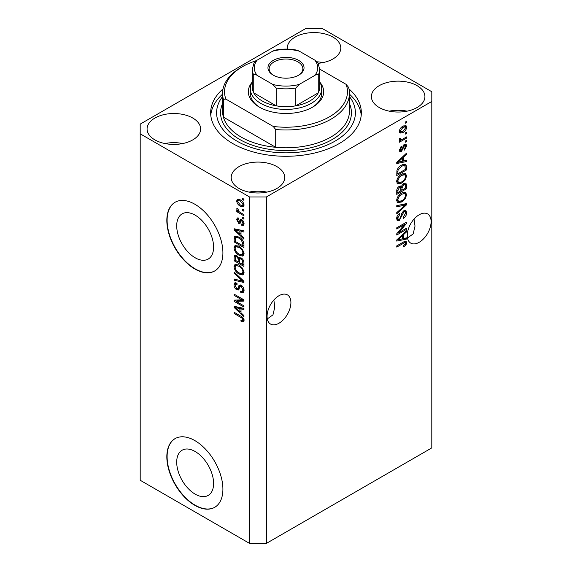 <?xml version="1.0" encoding="UTF-8"?>
<svg xmlns="http://www.w3.org/2000/svg" width="572" height="572" viewBox="0 0 572 572"><rect width="100%" height="100%" fill="white"/><g stroke="black" fill="none" stroke-linecap="round" stroke-linejoin="round"><path stroke-width="0.86" d="M176.705 462.169A26.09 15.065 -120 0 0 188.088 488.424A26.09 15.065 -120 0 0 208.201 495.416A26.09 15.065 -120 0 0 213.599 483.469A26.09 15.065 -120 0 0 202.209 457.214A26.09 15.065 -120 0 0 182.103 450.221A26.09 15.065 -120 0 0 176.705 462.169M176.705 225.811A26.09 15.065 -120 0 0 188.088 252.066A26.09 15.065 -120 0 0 208.201 259.059A26.09 15.065 -120 0 0 213.599 247.111A26.09 15.065 -120 0 0 202.209 220.856A26.09 15.065 -120 0 0 182.103 213.864A26.09 15.065 -120 0 0 176.705 225.811M166.831 220.434A39.654 22.894 -120 0 0 184.141 260.339A39.654 22.894 -120 0 0 214.7 270.964A39.654 22.894 -120 0 0 222.908 252.81A39.654 22.894 -120 0 0 205.598 212.906A39.654 22.894 -120 0 0 175.046 202.281A39.654 22.894 -120 0 0 166.831 220.434M175.182 202.202A39.654 22.894 -120 0 0 167.11 220.27A39.654 22.894 -120 0 0 184.327 260.081A39.654 22.894 -120 0 0 214.836 270.885M166.831 456.792A39.654 22.894 -120 0 0 184.141 496.696A39.654 22.894 -120 0 0 214.7 507.321A39.654 22.894 -120 0 0 222.908 489.167A39.654 22.894 -120 0 0 205.598 449.263A39.654 22.894 -120 0 0 175.046 438.638A39.654 22.894 -120 0 0 166.831 456.792M175.182 438.56A39.654 22.894 -120 0 0 167.11 456.628A39.654 22.894 -120 0 0 184.327 496.439A39.654 22.894 -120 0 0 214.836 507.242M267.303 318.919L272.966 314.857L274.81 307.064L273.852 300.021M267.074 316.352A16.853 9.731 120 0 0 270.563 324.067A16.853 9.731 120 0 0 283.548 319.555A16.853 9.731 120 0 0 290.905 302.595A16.853 9.731 120 0 0 287.416 294.88A16.853 9.731 120 0 0 274.431 299.392A16.853 9.731 120 0 0 267.074 316.352M407.5 237.981L413.163 233.912L415.015 226.119L414.049 219.083M407.271 235.407A16.853 9.731 120 0 0 410.76 243.129A16.853 9.731 120 0 0 423.752 238.61A16.853 9.731 120 0 0 431.102 221.65A16.853 9.731 120 0 0 427.613 213.935A16.853 9.731 120 0 0 414.628 218.447A16.853 9.731 120 0 0 407.271 235.407M318.182 63.292A26.77 15.451 0 0 0 340.805 48.027A26.77 15.451 0 0 0 332.968 37.101A26.77 15.451 0 0 0 303.796 33.748A26.77 15.451 0 0 0 287.273 48.027A26.77 15.451 0 0 0 287.337 49.113M322.958 62.598A26.77 15.451 0 0 0 317.102 61.812M192.771 118.039A26.77 15.451 0 0 0 163.599 114.693A26.77 15.451 0 0 0 147.075 128.972A26.77 15.451 0 0 0 154.912 139.897A26.77 15.451 0 0 0 184.084 143.243A26.77 15.451 0 0 0 200.608 128.972A26.77 15.451 0 0 0 192.771 118.039M182.761 143.536A26.77 15.451 0 0 0 164.922 143.536M276.884 166.609A26.77 15.451 0 0 0 247.719 163.256A26.77 15.451 0 0 0 231.195 177.535A26.77 15.451 0 0 0 239.032 188.46A26.77 15.451 0 0 0 268.204 191.813A26.77 15.451 0 0 0 284.727 177.535A26.77 15.451 0 0 0 276.884 166.609M266.881 192.106A26.77 15.451 0 0 0 249.042 192.106M417.088 85.664A26.77 15.451 0 0 0 387.916 82.318A26.77 15.451 0 0 0 371.392 96.589A26.77 15.451 0 0 0 379.229 107.522A26.77 15.451 0 0 0 408.401 110.868A26.77 15.451 0 0 0 424.924 96.589A26.77 15.451 0 0 0 417.088 85.664M407.078 111.161A26.77 15.451 0 0 0 389.239 111.161M223.023 88.903A75.34 43.501 0 0 0 210.66 112.777A75.34 43.501 0 0 0 232.725 143.536A75.34 43.501 0 0 0 314.829 152.967A75.34 43.501 0 0 0 361.34 112.777A75.34 43.501 0 0 0 348.977 88.903M305.627 28.6L140.197 124.11L140.197 133.827L249.549 196.961L266.373 196.961L431.803 101.451L431.803 91.734L322.451 28.6L305.627 28.6M398.756 232.675L406.57 228.164L406.57 229.336L396.753 235.006L396.753 233.755L404.576 224.453L396.753 228.972L396.753 227.792L406.57 222.129L406.57 223.387L398.756 232.675L398.019 232.246M403.839 210.753L405.884 210.525L406.699 212.67C406.57 215.129 405.462 217.031 403.382 218.375L403.26 217.274L405.548 213.234L405.026 211.776L403.868 211.912L399.32 220.427L397.404 220.67L396.632 218.69C396.718 216.488 397.697 214.757 399.563 213.52L399.685 214.622L397.776 217.989L398.255 219.369L399.342 219.24L400.336 218.29L401.494 213.857L403.839 210.753M396.753 205.67L406.57 203.575L406.57 204.79L396.753 213.849L396.753 212.634L405.426 204.912L396.753 206.892L396.753 205.67M405.198 192.142L406.699 194.609L405.162 198.834L401.794 201.93L397.669 202.71L396.632 200.415C397.14 197.047 398.82 194.58 401.673 193.021L405.698 192.342M405.198 173.302L406.699 175.768L405.162 180.001L401.794 183.09L397.669 183.869L396.632 181.574C397.14 178.207 398.82 175.747 401.673 174.181L405.698 173.502M403.639 160.975L406.57 160.267L406.57 161.497L396.753 163.542L396.753 162.391L406.57 153.103L406.57 154.326L403.639 157.014L403.639 160.975L402.495 160.31M405.169 122.129L406.57 121.314L406.57 122.494L405.169 123.302L405.169 122.129M140.197 133.827L140.197 480.266L249.549 543.4L266.373 543.4L266.373 196.961M266.373 543.4L431.803 447.89L431.803 101.451M402.931 126.212L405.977 125.568L406.699 127.206C406.32 129.651 405.09 131.417 403.003 132.504L400.028 133.104L399.306 131.474C399.671 129.058 400.872 127.306 402.931 126.212M405.169 133.019L406.57 132.203L406.57 133.383L405.169 134.191L405.169 133.019M402.867 139.053L406.57 136.915L406.57 138.095L399.435 142.214L399.435 141.034L400.572 140.376L399.306 139.718L399.685 138.388L400.707 138.238L400.579 139.11L401.415 139.682L402.867 139.053M399.578 140.29L399.306 139.718M399.613 138.553L401.415 139.682M405.169 141.112L406.57 140.304L406.57 141.477L405.169 142.285L405.169 141.112M404.397 144.501L406.048 144.273L406.699 145.953L404.404 150.086L404.275 148.985L405.677 146.461L405.326 145.488L404.568 145.574L401.344 151.709L399.914 151.887L399.306 150.272L401.344 146.411L401.472 147.512L400.328 149.642L401.201 150.615L404.397 144.501M399.249 149.864L401.201 150.615M401.608 165.094L405.748 164.228L406.57 166.538L406.57 169.884L396.753 175.547L396.939 170.449C397.962 167.896 399.521 166.116 401.608 165.094M403.689 183.469L405.884 183.126L406.57 185.235L406.57 188.717L396.753 194.387L396.753 190.869C396.768 188.96 397.59 187.452 399.227 186.336L401.279 186.415L403.689 183.469M400.958 186.129L400.536 185.986M403.639 238.531L406.57 237.83L406.57 239.053L396.753 241.098L396.753 239.954L406.57 230.666L406.57 231.889L403.639 234.57L403.639 238.531L402.495 237.866M406.699 242.714L406.006 244.887L403.639 246.925L403.51 245.824L405.548 243.322L404.812 242.578L396.753 247.075L396.753 245.896L403.417 242.049L406.134 241.327L406.699 242.714L405.298 241.906L405.226 242.621L403.66 241.913M236.129 301.358L243.944 305.87L243.944 307.042L234.127 301.38L234.127 300.128L241.949 299.864L234.127 295.345L234.127 294.165L243.944 299.835L243.944 301.094L236.129 301.358L237.53 300.55L243.944 300.329M241.212 285.306C243.064 286.586 244.015 288.324 244.065 290.526L243.193 292.735L240.755 292.399L240.626 291.148L242.263 291.348L242.921 289.761L241.241 286.5L240.219 286.365L238.467 289.975L236.686 289.761C234.963 288.588 234.062 286.98 233.998 284.92L234.813 282.854L236.93 283.126L237.058 284.377L235.643 284.198L235.149 285.542L236.715 288.595L237.709 288.803L239.425 285.056L241.212 285.306M234.127 272.043L243.944 281.281L243.944 282.497L234.127 280.223L234.127 279.007L242.793 281.288L234.127 273.266L234.127 272.043M244.065 272.458L242.528 274.91L239.16 274.117C236.243 272.565 234.52 270.077 233.998 266.638L235.035 264.357L239.046 265.072L242.571 268.261L244.065 272.458M243.071 274.696L243.508 274.345M244.065 253.625L242.528 256.077L239.16 255.276C236.243 253.732 234.52 251.237 233.998 247.805L235.035 245.524L239.046 246.232L242.571 249.421L244.065 253.625M243.071 255.863L243.508 255.505M242.535 209.252L243.944 210.06L243.944 211.24L242.535 210.424L242.535 209.252M240.297 199.864C242.428 200.936 243.679 202.717 244.065 205.205L243.336 206.828L240.369 206.235C238.281 205.155 237.044 203.389 236.679 200.936L237.409 199.313L240.297 199.864M244.065 320.57L243.372 321.936L241.012 321.25L240.883 319.998C241.942 320.756 242.621 320.706 242.921 319.855L242.178 318.247L234.127 313.449L234.127 312.269L240.791 316.116C242.642 316.959 243.736 318.44 244.065 320.57M244.058 319.669L242.65 320.477L243.858 319.312M249.549 543.4L249.549 196.961M241.012 235.292L243.944 237.973L243.944 239.196L234.127 229.915L234.127 228.764L243.944 230.809L243.944 232.032L241.012 231.331L241.012 235.292M241.763 219.691C243.243 220.678 244.015 222.05 244.065 223.809L243.457 225.411L241.777 225.289L241.649 224.038L242.671 224.138L243.05 223.137L241.942 220.971L241.291 220.871L240.011 223.53L238.71 223.373L236.679 219.591L237.308 217.939L238.717 218.082L238.846 219.333L238.009 219.262L237.695 220.134L238.567 222.115L239.16 222.086L240.319 219.441L241.763 219.691M238.567 222.115L240.562 221.278L241.22 219.433M242.535 217.196L243.944 218.003L243.944 219.183L242.535 218.375L242.535 217.196M240.24 212.484L243.944 214.622L243.944 215.801L236.801 211.676L236.801 210.503L237.945 211.161L236.679 209.037L237.058 208.144L238.081 209.173L238.781 211.433L240.24 212.484M242.535 198.355L243.944 199.17L243.944 200.343L242.535 199.535L242.535 198.355M238.982 237.073C241.885 238.545 243.536 240.941 243.944 244.244L243.944 247.59L234.127 241.92L234.305 237.03L234.942 236.229L238.982 237.073M239.754 257.379L238.653 258.015L241.062 257.843C242.964 259.037 243.922 260.739 243.944 262.934L243.944 266.423L234.127 260.76L234.127 257.243L234.77 255.355L236.593 255.562L238.653 258.015L239.082 257.514M241.012 312.848L243.944 315.529L243.944 316.759L234.127 307.471L234.127 306.327L243.944 308.365L243.944 309.595L241.012 308.894L241.012 312.848M244.022 321.121L242.564 320.52M242.235 320.542L241.012 321.25M242.971 317.796L242.178 318.247M235.149 312.855L234.127 313.449M241.012 234.291L240.547 233.848M235.929 229.479L235.528 229.1L234.127 229.915M243.944 230.888L242.414 230.523L241.012 231.331M241.262 231.188L241.262 230.251L239.861 231.059L235.149 229.93L239.861 234.241L239.861 231.059M241.012 233.583L239.861 234.241M236.358 229.229L235.149 229.93M243.958 224.717L243.179 224.481L241.777 225.289M243.179 224.481L243.114 223.881M243.929 222.63L243.05 223.137M242.771 220.492L241.942 220.971M242.464 220.191L241.291 220.871M240.547 222.765L238.71 223.373M240.111 222.565L239.368 221.993M238.095 219.212L238.081 218.776L236.679 219.591M238.081 218.776L238.181 217.896M239.968 221.307L240.562 221.278L239.968 221.307M243.558 217.782L242.535 218.375M237.823 211.089L236.801 211.676M238.331 210.932L237.945 211.161M237.48 208.573L236.679 209.037M243.558 198.949L242.535 199.535M243.887 206.206L242.228 205.67M241.506 205.577L240.369 206.235M238.109 200.615L238.081 200.121L236.679 200.936M238.081 200.121L238.259 199.12M239.925 199.657L238.145 200.593L237.695 201.551L240.369 205.055L242.592 205.555L243.05 204.583L240.369 201.079L238.145 200.593M242.592 205.555L244.037 204.712M241.32 200.529L240.369 201.079M243.915 204.082L243.05 204.583M243.558 209.838L242.535 210.424M243.944 245.967L243.179 245.524M235.271 241.262L234.127 241.92M235.528 237.916L235.707 236.222L234.305 237.03M237.988 236.551L235.471 237.931L235.271 241.405L242.793 245.745L242.793 243.729L241.363 240.076L238.967 238.238C237.487 237.223 236.322 237.123 235.471 237.931M243.944 245.088L242.793 245.745M239.94 237.673L238.967 238.238M242.135 239.625L241.363 240.076M243.858 243.114L242.793 243.729M243.658 255.312L241.298 254.855M240.276 254.633L239.16 255.276M235.414 247.304L233.998 247.805M235.399 246.99L235.843 245.274M236.794 246.603L238.195 245.796L237.323 245.967L235.921 246.782L235.149 248.455C235.571 251.101 236.915 252.981 239.182 254.111L242.142 254.647L242.921 252.967C242.514 250.386 241.205 248.527 239.01 247.39L235.921 246.782M242.142 254.647L244.058 253.325M239.983 246.832L239.01 247.39M243.937 252.381L242.921 252.967M243.944 264.807L243.179 264.364M239.353 262.155L238.588 261.719M235.271 260.096L234.127 260.76M235.528 256.749L235.671 255.212M241.284 257.986L239.797 258.837L239.353 262.598L242.793 264.586L242.671 261.039L241.069 259.023L239.797 258.837M239.604 259.052L239.432 257.564M235.271 260.246L238.202 261.933L238.109 258.644L236.758 256.828L235.65 256.649L235.271 260.246M239.353 261.275L238.202 261.933M237.587 256.349L236.758 256.828M239.511 257.836L238.109 258.644M243.944 263.921L242.793 264.586M241.977 258.501L241.069 259.023M243.515 260.553L242.671 261.039M243.836 261.647L242.793 262.248M243.658 274.152L241.298 273.688M240.276 273.473L239.16 274.117M235.414 266.144L233.998 266.638M235.399 265.83L235.843 264.114M236.794 265.444L238.195 264.629L235.921 265.615L235.149 267.296C235.571 269.934 236.915 271.822 239.182 272.951L242.142 273.48L242.921 271.807C242.514 269.226 241.205 267.367 239.01 266.23L235.921 265.615M242.142 273.48L244.058 272.165M239.983 265.673L239.01 266.23M243.937 271.221L242.921 271.807M243.944 281.36L243.036 281.152M236.994 279.751L235.528 279.408L234.127 280.223M243.508 280.873L242.793 281.288M234.935 272.801L234.127 273.266M243.758 292.12L242.156 291.591L240.755 292.399M242.263 291.348L244.058 290.14M243.929 289.182L242.921 289.761M242.12 285.993L241.241 286.5M239.017 289.303L238.088 288.946L236.686 289.761M235.407 284.406L233.998 284.92M235.399 284.105L235.65 282.69M240.269 284.892L239.11 287.988L237.709 288.803M240.204 284.928L238.867 285.7M236.508 301.137L235.528 300.572L234.127 301.38M235.528 300.572L235.528 300.078M242.971 299.27L241.949 299.864M235.149 294.759L234.127 295.345M241.012 311.847L240.547 311.411M235.929 307.035L235.528 306.663L234.127 307.471M243.944 308.444L242.414 308.079L241.012 308.894M241.262 308.744L241.262 307.815L239.861 308.615L235.149 307.486L239.861 311.804L239.861 308.615M241.012 311.139L239.861 311.804M236.358 306.792L235.149 307.486M405.548 121.907L406.57 122.494M405.119 125.39L405.298 126.391L406.699 127.206M405.298 126.391L405.269 126.877M401.866 131.846L403.003 132.504M401.144 131.939L399.485 132.482M399.449 130.402L400.75 131.81L402.995 131.324L405.677 127.763L405.241 126.855L403.46 125.926M399.335 130.995L400.75 131.81M402.037 126.798L402.995 127.356L400.328 130.909M405.241 126.855L402.995 127.356M405.548 132.797L406.57 133.383M405.548 137.502L406.57 138.095M400.972 139.711L400.193 140.161M399.306 139.647L400.572 140.376M405.548 140.891L406.57 141.477M405.169 144.18L405.298 145.145L406.699 145.953M403.653 145.045L404.568 145.574M403.067 145.724L403.925 146.218M400.436 150.543L399.935 150.901L401.344 151.709M399.935 150.901L399.406 151.144M400.622 147.018L401.472 147.512M399.442 149.135L400.328 149.642M405.169 160.603L406.57 161.497M405.169 160.682L402.495 161.24L402.495 158.065L397.776 162.376L402.495 161.247M401.408 161.468L399.199 161.933M397.59 162.262L396.753 162.441M405.77 153.868L406.57 154.326M402.895 156.585L403.639 157.014M402.238 157.207L402.238 157.915M397.154 162.019L397.776 162.376M401.773 157.643L402.495 158.065M404.869 164.007L405.169 165.73L406.57 166.538M405.426 169.219L406.57 169.884M397.519 173.488L396.753 173.931M396.753 173.044L397.905 173.709L405.426 169.369L404.833 165.465L402.709 164.521M396.825 171.092L397.905 171.722L397.905 173.709M397.261 169.519L398.098 170.006L397.905 171.722M400.622 165.716L401.594 166.28L398.098 170.006M402.631 164.557L403.996 165.344L401.594 166.28M404.833 165.465L403.996 165.344M404.418 179.572L405.162 180.001M400.707 182.461L401.794 183.09M399.37 182.811L397.075 183.319M404.869 173.237L405.298 174.96L406.699 175.768M396.775 180.323L397.776 180.902L398.534 182.618L401.809 181.903C403.918 180.759 405.169 178.936 405.548 176.441L404.776 174.753L402.516 173.738M396.639 181.303L398.534 182.618M398.648 176.698L399.428 177.148L397.776 180.902M400.679 174.817L401.644 175.375L399.428 177.148M404.776 174.753L401.644 175.375M404.99 182.983L405.169 184.57M405.426 188.059L406.57 188.717M401.601 189.968L400.836 190.412M397.519 192.328L396.753 192.764M400.672 186.064L400.579 187.366M400.836 189.532L401.98 190.19L405.426 188.202L405.298 184.799L403.517 183.569M396.753 191.885L397.905 192.549L400.836 190.855L400.743 187.673L399.02 186.422M398.469 186.894L399.385 187.423L397.905 190.619L397.905 192.549M400.743 187.673L399.385 187.423M402.781 184.112L403.696 184.642L401.98 188.024L401.98 190.19M405.298 184.799L403.696 184.642M404.418 198.412L405.162 198.834M400.707 201.301L401.794 201.93M399.37 201.651L397.075 202.159M404.869 192.078L405.298 193.801L406.699 194.609M396.775 199.163L397.776 199.742L398.534 201.458L401.809 200.743C403.918 199.592 405.169 197.776 405.548 195.281L404.776 193.586L402.516 192.578M396.639 200.143L398.534 201.458M398.648 195.538L399.428 195.989L397.776 199.742M400.679 193.658L401.644 194.215L399.428 195.989M404.776 193.586L401.644 194.215M405.169 203.875L406.57 204.79M405.169 203.982L404.647 204.461M404.046 204.111L405.426 204.912M404.018 204.097L396.753 205.77M405.033 210.346L405.298 211.862L406.699 212.67M405.026 211.776L403.56 210.932M402.974 211.397L403.868 211.912M398.284 219.383L397.919 219.619L399.32 220.427M397.919 219.619L396.846 220.02M398.77 214.092L399.685 214.622M396.768 217.41L397.776 217.989M396.639 218.361L398.255 219.369M405.548 228.75L406.57 229.336M398.377 232.454L397.354 233.04M403.56 223.867L404.576 224.453M405.476 222.758L406.57 223.387M404.583 223.273L403.911 224.074M405.169 238.167L406.57 239.053M405.169 238.245L402.495 238.803L402.495 235.621L397.776 239.933L402.495 238.81M401.408 239.024L399.199 239.489M397.59 239.825L396.753 239.997M405.77 231.424L406.57 231.889M402.895 234.141L403.639 234.57M402.238 234.763L402.238 235.471M397.154 239.575L397.776 239.933M401.773 235.206L402.495 235.621M405.183 244.416L406.006 244.887M403.839 241.82L405.241 242.628M405.226 241.255L405.298 241.906M319.705 82.025A37.673 21.75 180 0 1 312.641 107.114A37.673 21.75 180 0 1 259.359 107.114L259.359 107.114A37.673 21.75 180 0 1 252.295 82.025M319.705 82.046A35.686 20.606 180 0 1 321.686 88.824A35.686 20.606 180 0 1 299.656 107.858A35.686 20.606 180 0 1 260.768 103.389A35.686 20.606 180 0 1 250.314 88.824L250.314 93.35A35.686 20.606 0 0 0 260.081 107.522M222.551 93.35L222.551 111.161A63.449 36.629 0 0 0 223.395 117.11A63.449 36.629 0 0 0 241.134 137.065A63.449 36.629 0 0 0 275.704 147.304L223.395 117.11L223.395 99.299A63.449 36.629 180 0 1 222.551 93.35A63.449 36.629 180 0 1 241.134 67.453L242.535 66.645A61.461 35.485 0 0 0 225.883 99.113L223.395 99.299M222.551 96.554A69.398 40.061 0 0 0 236.93 141.112A69.398 40.061 0 0 0 325.253 145.817A69.398 40.061 0 0 0 349.449 96.554M349.449 94.18A75.34 43.501 180 0 1 361.225 115.208M275.704 129.501L273.216 126.448A61.461 35.485 0 0 0 346.117 84.356L348.605 87.409A63.449 36.629 180 0 1 349.449 93.35A63.449 36.629 180 0 1 275.704 129.501L275.704 147.304A63.449 36.629 0 0 0 349.449 111.161L349.449 93.35M346.117 84.356L319.705 69.105M256.335 60.653A61.461 35.485 0 0 0 242.535 66.645M273.216 126.448L225.883 99.113M210.775 115.208A75.34 43.501 180 0 1 222.551 94.18M311.919 107.522A35.686 20.606 0 0 0 321.686 93.35L321.686 88.824M273.244 75.139L273.244 75.139A18.039 10.418 180 0 1 273.244 60.41A18.039 10.418 180 0 1 298.756 60.41A18.039 10.418 180 0 1 298.756 75.139A18.039 10.418 180 0 1 273.244 75.139M298.327 75.382A16.853 9.731 0 0 0 302.853 68.747A16.853 9.731 0 0 0 297.919 61.869A16.853 9.731 0 0 0 279.551 59.76A16.853 9.731 0 0 0 269.147 68.747A16.853 9.731 0 0 0 273.673 75.382M257.164 75.411C255.648 74.317 254.511 74.203 253.753 75.061A33.705 19.462 180 0 1 252.295 69.398L252.295 87.201A33.705 19.462 0 0 0 253.753 92.871A33.705 19.462 0 0 0 262.169 100.965A33.705 19.462 0 0 0 276.183 105.82A33.705 19.462 0 0 0 295.817 105.82A33.705 19.462 0 0 0 318.247 92.871A33.705 19.462 0 0 0 319.705 87.201L319.705 69.398A33.705 19.462 180 0 1 318.247 75.061C317.489 74.203 316.352 74.317 314.836 75.411A31.725 18.318 0 0 0 314.836 60.139L299.22 51.13A31.725 18.318 0 0 0 272.78 51.13L257.164 60.139A31.725 18.318 0 0 0 257.164 75.411L272.78 84.427A31.725 18.318 0 0 0 299.22 84.427L314.836 75.411M253.753 75.061L253.753 92.871L276.183 105.82L276.183 88.009L272.78 84.427M250.314 88.824A35.686 20.606 180 0 1 252.295 82.046M299.22 84.427L295.817 88.009L295.817 105.82L318.247 92.871L318.247 75.061M272.78 51.13L274.939 50.2C282.311 48.727 289.689 48.727 297.061 50.2L299.22 51.13M314.836 60.139L318.011 62.963L319.705 69.398M252.295 69.398L253.989 62.963L257.164 60.139M241.827 316.781L240.869 317.338M238.503 229.679L237.165 230.452M240.969 220.191L239.568 220.999M235.457 237.959L234.127 238.724M235.528 256.435L234.127 257.243M239.561 259.073L238.202 259.86M242.006 279.458L241.248 279.901M239.761 286.565L238.36 287.373M238.503 307.236L237.165 308.008M402.538 146.983L403.532 147.555M399.106 160.167L399.792 160.568M405.169 184.42L406.57 185.235M396.811 189.99L397.905 190.619M400.579 187.208L401.98 188.024M402.473 204.497L403.875 205.305M401.144 215.315L402.016 215.816M399.106 237.73L399.792 238.124M402.473 242.592L403.496 243.186M349.449 103.553A65.43 37.773 180 0 1 318.289 145.638A65.43 37.773 180 0 1 239.732 139.489A65.43 37.773 180 0 1 222.551 103.553M295.817 88.009A33.705 19.462 180 0 1 276.183 88.009M242.671 224.138L244.072 223.323M238.009 219.262L238.789 218.811M239.053 222.172L240.454 221.364M235.65 256.649L237.051 255.841M240.219 286.365L241.627 285.557M235.643 284.198L237.044 283.39M400.858 139.661L399.456 138.853M405.326 145.488L403.925 144.68"/></g></svg>
